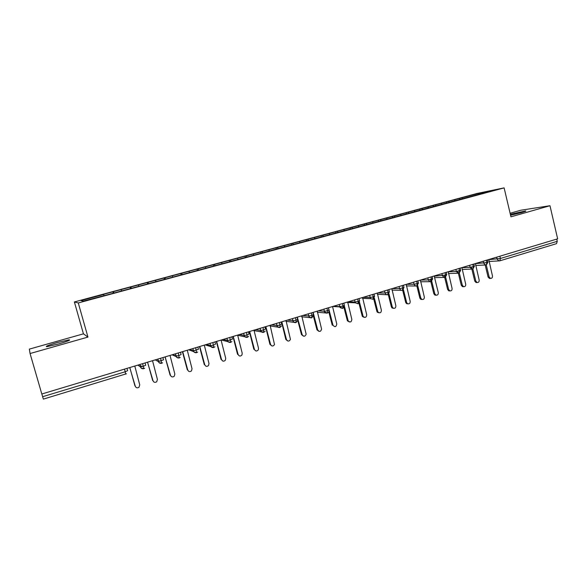 <?xml version="1.0" encoding="UTF-8"?>
<svg xmlns="http://www.w3.org/2000/svg" width="587" height="587" viewBox="0 0 587 587"><rect width="100%" height="100%" fill="white"/><g stroke="black" fill="none" stroke-linecap="round" stroke-linejoin="round"><path stroke-width="0.88" d="M58.48 343.989C67.468 341.326 70.998 339.939 69.061 339.822L57.445 342.507C48.45 345.156 44.891 346.557 46.769 346.704L58.48 343.989M510.573 215.238L521.63 212.567C525.277 211.511 526.576 210.975 525.541 210.953L510.352 214.299M30.069 353.535L87.955 337.077L83.435 333.834L29.35 349.118L30.069 353.535L41.816 394.002L557.65 238.828L549.975 205.721L520.852 210.227L510.11 213.264M83.435 333.834L74.38 301.953L476.974 193.483L504.116 187.884L78.276 302.951L74.38 301.953M103.642 294.483L81.035 300.581L83.457 301.08L107.487 294.791L493.623 190.32L478.442 193.439L459.562 198.377L103.121 294.447L103.642 294.483L104.031 295.525M113.489 291.834L113.959 293.045M121.171 289.758L121.575 290.785M130.886 287.138L131.371 288.334M138.466 285.099L138.884 286.111M148.049 282.516L148.555 283.697M155.526 280.498L155.966 281.503M164.984 277.952L165.505 279.118M172.358 275.956L172.813 276.947M181.691 273.447L182.234 274.599M188.977 271.48L189.44 272.456M198.186 269L198.744 270.137M205.369 267.063L205.854 268.024M214.46 264.612L215.033 265.742M221.556 262.697L222.047 263.651M230.522 260.276L231.117 261.398M237.53 258.39L238.124 259.505M246.386 256.005L246.995 257.106M253.298 254.142L253.914 255.235M262.037 251.786L262.616 252.799M268.868 249.945L269.492 251.031M277.497 247.619L278.047 248.55M284.233 245.799L284.878 246.87M292.759 243.502L293.317 244.412M299.414 241.705L300.067 242.769M307.83 239.437L308.395 240.34M314.397 237.669L315.072 238.718M322.711 235.424L323.29 236.319M329.204 233.677L329.887 234.719M337.408 231.461L337.995 232.342M343.821 229.737L344.518 230.764M351.929 227.551L352.523 228.424M358.253 225.841L358.965 226.861M366.266 223.684L366.875 224.55M372.518 221.996L373.244 223.009M380.427 219.868L381.051 220.719M386.606 218.203L387.339 219.2M394.42 216.097L395.051 216.941M400.525 214.446L401.259 215.422M408.251 212.369L408.89 213.198M414.275 210.74L414.994 211.665M421.906 208.686L422.559 209.508M427.864 207.079L428.561 207.952M435.407 205.046L436.06 205.861M441.292 203.454L441.967 204.291M448.747 201.451L449.429 202.288M454.565 199.881L455.233 200.688M499.875 256.203L500.418 258.478L557.268 241.316L556.747 239.092M557.268 241.316L556.513 243.664L499.875 260.819M461.925 197.892L462.717 198.839M478.442 193.439L478.361 194.444M43.343 399.094L41.831 393.994M504.116 187.884L510.947 216.816L549.975 205.721M87.955 337.077L78.276 302.951M459.562 198.377L459.856 199.609M475.639 265.471L486.322 264.928L486.917 262.558L486.374 260.268M486.322 264.928L485.486 264.986L483.695 263.218L483.218 261.215M446.436 201.913L446.736 203.153M433.155 205.494L433.463 206.741M419.72 209.111L420.028 210.366M406.123 212.78L406.431 214.042M392.358 216.486L392.674 217.755M378.432 220.242L378.71 221.35M364.329 224.043L364.615 225.159M350.065 227.888L350.344 229.011M335.617 231.784L335.903 232.907M320.986 235.725L321.28 236.862M306.179 239.716L306.473 240.853M291.189 243.759L291.482 244.904M276.007 247.846L276.308 249.005M260.628 251.992L260.936 253.151M245.05 256.189L245.366 257.355M229.282 260.445L229.612 261.692M213.301 264.744L213.668 266.109M197.115 269.11L197.481 270.482M180.715 273.527L181.09 274.907M164.096 278.011L164.477 279.397M147.264 282.545L147.645 283.939M130.197 287.146L130.585 288.547M112.909 291.805L113.298 293.221M462.13 269.484L472.755 269.037L473.32 266.659L472.77 264.363M472.755 269.037L471.845 269.081L470.106 267.32L469.622 265.309M448.446 273.542L459.027 273.197L459.562 270.82L458.997 268.501M434.593 277.636L445.129 277.402L445.621 275.024L445.056 272.698M445.129 277.402L443.999 277.409L442.422 275.677L441.923 273.637M420.556 281.767L431.056 281.672L431.511 279.287L430.939 276.947M406.351 285.928L416.807 285.986L417.225 283.602L416.645 281.246M416.807 285.986L415.354 285.884L414.033 284.24L413.527 282.178M391.947 290.103L402.374 290.36L402.755 287.968L402.161 285.598M402.374 290.36L400.708 290.154L399.571 288.606L399.057 286.537M377.353 294.27L387.758 294.784L388.102 292.392L387.501 290.007M387.758 294.784L385.828 294.425L384.397 290.939M362.546 298.401L370.72 298.658L372.95 299.267L373.259 296.875L372.65 294.476M372.95 299.267L370.72 298.658L369.561 295.408M347.519 302.466L355.399 302.819L357.96 303.809L358.217 301.417L357.608 299.003M357.96 303.809L355.399 302.819L354.526 299.928M332.748 306.48L339.924 306.906L342.771 308.41L342.984 306.018L342.368 303.589M342.771 308.41L342.771 308.41C340.673 308.006 339.719 307.507 339.924 306.906L339.293 304.514M318.323 310.817L324.413 311.286C324.919 312.71 325.88 313.304 327.297 313.076L327.553 310.677L326.93 308.234M327.385 313.076L327.385 313.076C322.278 311.44 325.301 311.132 324.428 311.286L323.863 309.151L324.413 311.286L327.553 310.677L328.984 309.907L328.434 307.779M317.266 312.255L325.785 312.952M302.973 315.439L308.784 316.004C309.305 317.435 310.274 318.037 311.712 317.802L311.917 315.395L311.279 312.937M311.792 317.794L311.792 317.794C309.731 317.442 308.74 316.848 308.821 316.004L308.234 313.854L308.821 316.004L311.917 315.395L313.421 314.603L312.9 312.622M301.718 316.775L310.083 317.633M287.425 320.113L292.957 320.781C293.478 322.219 294.461 322.821 295.914 322.586L296.075 320.179L295.43 317.706M295.987 322.586L295.995 322.586C291.497 321.647 293.661 320.649 293.001 320.788L292.392 318.624M285.964 321.338L294.16 322.366M271.664 324.853L276.91 325.624C277.438 327.069 278.436 327.678 279.911 327.436L280.021 325.029L279.368 322.542M279.984 327.436L279.984 327.436C277.783 327.003 276.778 326.401 276.976 325.631L276.338 323.452M269.998 325.924L278.011 327.142M255.705 329.659L260.65 330.532C261.186 331.985 262.198 332.594 263.688 332.345L263.086 327.436M263.754 332.345L263.761 332.345C261.017 331.523 260.012 330.921 260.738 330.54L260.07 328.346M253.804 330.547L261.633 331.971M239.533 334.524L244.17 335.507C244.706 336.967 245.74 337.576 247.252 337.327L246.584 332.403M247.31 337.327L247.318 337.327C244.867 336.762 243.847 336.153 244.273 335.515L243.583 333.306M237.574 335.228L245.021 336.843M223.141 339.455L227.463 340.548C228.013 342.023 229.055 342.632 230.588 342.375L229.855 337.437M230.647 342.382L230.647 342.375C226.032 341.443 228.629 341.12 227.58 340.563L226.868 338.332M221.35 339.99L228.167 341.751M206.529 344.452L210.528 345.655C211.085 347.144 212.142 347.753 213.697 347.489L212.898 342.537M213.749 347.497L213.749 347.497C211.049 346.748 210.021 346.147 210.66 345.677L209.926 343.432M205.142 344.87L211.071 346.69M189.696 349.514L193.358 350.843C193.923 352.332 194.994 352.948 196.572 352.677L195.706 347.709M197.834 347.064L198.443 349.302L193.505 350.865C194.502 351.393 191.978 351.723 196.623 352.684L197.658 352.046M188.72 349.808L193.725 351.642M172.629 354.651L175.946 356.096C176.518 357.593 177.604 358.209 179.204 357.938L178.272 352.948M179.248 357.945L179.255 357.945C174.655 357.043 177.127 356.735 176.107 356.118L175.33 353.836M172.079 354.812L176.144 356.595M155.335 359.853L158.299 361.423C158.879 362.935 159.98 363.551 161.601 363.272L160.589 358.268M162.9 357.571L163.531 359.838L158.468 361.453C159.495 362.135 157.081 362.399 161.638 363.28L162.548 362.773M155.21 359.89L158.336 361.541M137.798 365.129L140.396 366.824C140.983 368.343 142.098 368.966 143.742 368.68L142.663 363.661M143.778 368.695L143.778 368.695C139.258 367.858 141.65 367.653 140.579 366.86L139.757 364.534M140.286 366.435L140.909 366.838M490.086 278.421L489.426 278.436L488.068 277.013L489.154 276.991L490.512 278.414C491.935 278.407 492.581 277.592 492.464 275.971L488.758 259.549M488.068 277.013L485.185 265.001M489.154 276.991L486.263 264.942M476.835 282.53L476.064 282.538L474.758 281.129L475.815 281.107L477.128 282.523C478.603 282.567 479.278 281.745 479.161 280.072L475.419 263.563M474.758 281.129L471.376 267.136M475.815 281.107L472.887 268.993M463.429 286.676L462.534 286.683L461.279 285.282L462.314 285.282L463.569 286.676C465.095 286.779 465.807 285.964 465.704 284.233L461.91 267.628M461.279 285.282L457.867 271.238M462.314 285.282L459.35 273.072M449.847 290.881L448.82 290.866L447.639 289.494L448.644 289.501L449.825 290.873C451.425 291.049 452.173 290.235 452.078 288.437L448.241 271.737M447.639 289.494L444.19 275.391M448.644 289.501L445.636 277.189M436.031 295.158L434.923 295.1L433.83 293.757L434.813 293.771L435.906 295.114C437.564 295.378 438.364 294.571 438.291 292.7L434.241 276.22L445.621 275.024L446.722 274.43L446.208 272.346M433.83 293.757L430.344 279.595M434.813 293.771L431.753 281.327M422.038 299.495L420.828 299.355L419.852 298.071L420.806 298.093L421.789 299.385C423.528 299.774 424.372 298.981 424.328 297.007L420.395 280.116M419.852 298.071L416.858 285.972M420.806 298.093L417.687 285.487M407.87 303.875L406.542 303.648L405.705 302.437L406.63 302.474L407.473 303.684C409.293 304.227 410.196 303.457 410.188 301.373L406.211 284.379M405.705 302.437L402.667 290.249M406.63 302.474L403.438 289.677M393.517 308.314L392.057 307.955L391.375 306.862L392.27 306.906L392.952 307.999C394.853 308.747 395.829 308.014 395.873 305.79L391.852 288.701M391.375 306.862L388.286 294.549M392.27 306.906L388.998 293.874M378.989 312.805L377.36 312.262L376.861 311.337L377.727 311.396L378.233 312.321C380.2 313.333 381.257 312.651 381.381 310.266L377.309 293.074M376.861 311.337L373.714 298.871M377.727 311.396L374.367 298.071M364.27 317.354L362.48 316.554L362.172 315.872L363.008 315.945L363.316 316.628C365.334 317.978 366.464 317.369 366.706 314.801L362.575 297.506M362.172 315.872L358.95 303.208M363.008 315.945L359.523 302.246M349.353 321.962L347.416 320.84L348.223 320.92C350.234 322.681 351.444 322.168 351.84 319.394L347.658 301.997M347.291 320.465L343.982 307.544M348.091 320.546L344.452 306.319M328.801 311.866L332.213 325.117L332.99 325.213C334.92 327.414 336.19 327.025 336.784 324.039L332.55 306.539M332.99 325.213L329.087 310.061M329.05 309.914L328.485 307.977M318.939 331.347L316.951 329.835L317.692 329.938C319.445 332.117 320.744 331.824 321.588 329.058L317.244 311.147M316.951 329.835L313.399 316.136M317.692 329.938L313.209 312.644M303.428 336.131L301.483 334.605L302.188 334.722C303.736 336.843 305.049 336.674 306.15 334.216L301.74 315.806M301.483 334.605L297.726 320.231M302.188 334.722L297.323 317.134M297.646 317.325L297.103 317.274M287.711 340.974L285.818 339.44L286.485 339.572C287.85 341.619 289.171 341.561 290.448 339.403L286.03 320.531M285.818 339.44L281.555 321.881M286.485 339.572L281.885 322.072M271.774 345.875L269.939 344.342L270.578 344.481C271.796 346.455 273.109 346.491 274.511 344.591L270.115 325.323M269.939 344.342L265.581 326.688M270.578 344.481L265.918 326.878M255.616 350.843L254.45 349.463C255.565 351.371 256.864 351.481 258.339 349.793L258.5 348.208L253.988 330.173M253.855 349.309L249.394 331.552M254.45 349.463L249.732 331.75M239.232 355.861L238.117 354.511C239.144 356.353 240.428 356.522 241.954 355.01L242.218 353.242L237.647 335.089M237.552 354.335L232.988 336.49M238.117 354.511L233.333 336.681M222.612 360.946L221.556 359.618C222.524 361.416 223.786 361.636 225.349 360.264L225.716 358.334L221.079 340.071M221.035 359.435L216.361 341.495M221.556 359.618L216.706 341.685M205.758 366.09L204.775 364.806C205.692 366.559 206.94 366.809 208.532 365.554L208.987 363.5L204.291 345.127M204.291 364.6L199.507 346.565M204.775 364.806L199.859 346.756M188.654 371.292L187.759 370.059C188.64 371.776 189.88 372.063 191.487 370.896L192.037 368.739L187.275 350.241M187.319 369.839L182.425 351.701M187.759 370.059L182.784 351.899M171.301 376.538L170.509 375.379C171.36 377.074 172.6 377.382 174.222 376.296L174.845 374.044L170.025 355.436M170.113 375.152L165.072 356.918M170.509 375.379L165.108 356.911M165.468 357.109L165.079 356.925M153.699 381.836L153.024 380.78C153.853 382.453 155.085 382.775 156.714 381.755L157.419 379.422L152.532 360.697M152.671 380.537L147.572 362.208M153.024 380.78L147.55 362.194M135.824 387.178L135.296 386.253C136.103 387.904 137.336 388.249 138.98 387.281L139.75 384.881L134.797 366.031M134.988 385.997L129.837 367.601M135.296 386.253L129.742 367.55M488.7 259.667L500.418 258.478L499.794 260.848L498.957 260.929L497.123 259.161L496.646 257.179M42.616 396.709L125.222 371.769L124.481 369.135M125.633 374.168L125.222 371.769L127.621 370.676L126.975 368.379M487.423 259.953L487.914 262.015L486.917 262.558L475.367 263.658M461.881 267.694L470.106 267.32L473.32 266.659L474.355 266.102L473.856 264.033M448.226 271.774L456.348 271.473L455.857 269.448M420.505 280.08L428.319 279.933L427.813 277.886M406.446 284.313L414.033 284.24L417.225 283.602L418.392 282.963L417.871 280.872M392.219 288.591L399.571 288.606L402.755 287.968L403.959 287.314L403.438 285.216M377.808 292.928L384.925 293.023L388.102 292.392L389.342 291.717L388.814 289.611M363.221 297.315L370.089 297.506L373.259 296.875L374.543 296.178L374.007 294.072M348.443 301.762L355.062 302.041L358.217 301.417L359.552 300.698L359.009 298.578M333.482 306.26L339.836 306.634L342.984 306.018L344.364 305.269L343.821 303.149M297.081 317.207L297.646 319.365L296.075 320.179L293.001 320.788L292.436 318.609M281.092 322.021L281.665 324.185L280.021 325.029L276.976 325.631L276.396 323.43M264.891 326.893L265.471 329.08L263.746 329.938L260.738 330.54L260.144 328.324M248.47 331.838L249.049 334.032L247.252 334.92L244.273 335.515L243.671 333.277M231.821 336.843L232.415 339.051L230.537 339.968L227.58 340.563L226.971 338.303M214.945 341.92L215.546 344.143L213.587 345.083L210.66 345.677L210.043 343.395M192.874 348.561L193.505 350.865L192.741 348.597M180.488 352.281L181.112 354.533L178.976 355.531L176.107 356.118L175.469 353.792M157.822 359.105L158.468 361.453L157.668 359.149M145.07 362.942L145.701 365.224L143.397 366.281L140.579 366.86L139.919 364.49M460.12 268.164L460.619 270.24L456.348 271.465M459.027 273.197L458.021 273.226L456.348 271.473M432.127 276.587L432.641 278.671L428.319 279.933L429.787 281.628L431.056 281.672M69.222 340.379L69.061 339.822M126.476 373.758L43.343 399.116M486.425 264.898L487.951 262.162M488.993 261.494L499.794 260.848M472.858 269.007L474.391 266.256M459.122 273.168L460.656 270.402M445.217 277.38L446.758 274.591M431.144 281.643L432.685 278.84M416.887 285.957L418.436 283.139M402.455 290.33L404.003 287.491M387.831 294.762L389.386 291.9M373.024 299.245L374.587 296.362M358.026 303.787L359.596 300.889M342.837 308.395L344.415 305.467M327.443 313.054C328.683 312.511 329.212 311.528 329.028 310.105M311.844 317.78L313.502 315.358M296.046 322.564L297.668 320.649M280.028 327.414L281.555 325.895M278.399 325.44L276.8 325.205M263.805 332.33L265.207 331.112M261.538 330.466L260.584 330.298M247.354 337.32L248.646 336.314M244.742 335.485L244.126 335.36M230.684 342.368L231.865 341.524M227.976 340.541L227.426 340.401M213.785 347.489L214.871 346.763M211.151 345.64L210.469 345.435M194.194 350.799L193.255 350.461M179.277 357.938L180.216 357.38M177.047 356.008L175.777 355.458M159.701 361.284L158.013 360.403M143.8 368.687L144.637 368.232M142.12 366.618L139.948 365.224M490.512 278.414L489.426 278.436M477.128 282.523L476.064 282.538M463.569 286.676L462.534 286.683M449.825 290.873L448.82 290.866M435.906 295.114L434.923 295.1M421.789 299.385L420.828 299.355M407.473 303.684L406.542 303.648M392.952 307.999L392.057 307.955M378.233 312.321L377.36 312.262M363.316 316.628L362.48 316.554M348.223 320.92L347.416 320.84"/></g></svg>
